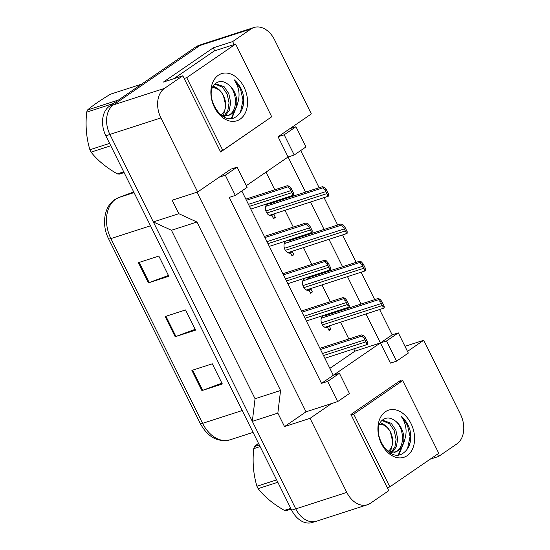 <?xml version="1.0" encoding="UTF-8"?>
<svg xmlns="http://www.w3.org/2000/svg" width="550" height="550" viewBox="0 0 550 550"><rect width="100%" height="100%" fill="white"/><g stroke="black" fill="none" stroke-linecap="round" stroke-linejoin="round"><path stroke-width="0.82" d="M234.107 44.557L232.636 41.587L250.979 28.992A22.791 16.143 -107.9 0 1 253.99 27.5A22.791 16.143 -107.9 0 1 274.587 39.854L311.355 113.919L278.066 136.778L288.09 156.977L246.29 185.68M237.084 167.145L225.314 175.23L235.338 195.429L247.115 187.344L237.084 167.145L230.966 169.125L197.677 191.984L160.909 117.92A22.791 16.143 -107.9 0 1 164.471 88.392L182.813 75.797L220.646 152.013L270.407 117.679M379.638 309.588L392.178 334.847L380.401 342.932L366.032 313.988M361.089 304.026L347.518 276.684M342.574 266.722L329.003 239.387M324.053 229.426L310.489 202.091M305.539 192.129L288.09 156.977L294.216 154.997L305.993 146.912L295.962 126.713L289.843 128.693M300.692 150.549L319.144 187.729M324.094 197.691L337.666 225.026M342.609 234.988L356.18 262.329M361.123 272.291L374.694 299.626M401.149 381.061L400.744 380.243L350.928 414.453L388.761 490.669L370.418 503.264A22.791 16.143 -107.9 0 1 367.4 504.756A22.791 16.143 -107.9 0 1 346.803 492.401L310.042 418.337L331.554 403.562L306.034 411.812L197.017 192.197M407.502 351.409L423.72 340.271L460.481 414.336A22.791 16.143 -107.9 0 1 456.919 443.864L438.577 456.459L437.449 454.183M241.814 190.981L333.3 375.279L380.401 342.932L390.431 363.131L396.55 361.151L408.327 353.066L398.303 332.867L392.178 334.847M339.426 373.299L327.649 381.391L337.673 401.582L349.449 393.498L339.426 373.299L333.3 375.279L321.523 383.364L229.212 197.409L235.338 195.429M367.4 504.756L316.367 521.249A22.791 16.143 -107.9 0 1 295.769 508.888L252.326 421.362L277.839 413.119L280.569 390.479L196.948 222.028L171.435 230.271L153.326 221.939L109.883 134.413A22.791 16.143 -107.9 0 1 113.444 104.885L199.946 45.485A22.791 16.143 -107.9 0 1 202.964 43.993L253.99 27.5M196.948 222.028L178.846 213.696L153.326 221.939M280.569 390.479L255.056 398.723L171.435 230.271M252.326 421.362L255.056 398.723M430.189 459.168L438.577 456.459M404.986 346.328L423.72 340.271M214.713 50.82L213.242 47.85L232.636 41.587M213.242 47.85L163.426 82.067L182.813 75.797M178.846 213.696L172.157 200.228L197.677 191.984M277.839 413.119L284.522 426.587L310.042 418.337M284.522 426.587L306.034 411.812M337.673 401.582L331.554 403.562M327.649 381.391L321.523 383.364M225.314 175.23L219.189 177.21M329.869 368.362L354.888 351.182L353.774 348.941M348.831 338.979L340.519 322.231M335.576 312.269L335.259 311.644M330.316 301.682L322.004 284.934M317.054 274.972L316.745 274.34M311.802 264.378L303.483 247.631M298.54 237.676L298.231 237.043M293.281 227.081L284.969 210.334M280.026 200.372L279.716 199.746M274.766 189.784L266.007 172.136M354.888 351.182L386.526 340.952L396.55 361.151M292.951 251.041A6.456 4.572 -107.9 0 1 292.456 251.831L293.872 254.684L292.057 255.929L290.641 253.076A6.456 4.572 -107.9 0 1 284.934 249.535A6.456 4.572 -107.9 0 1 285.12 241.952L284.831 241.374L286.928 240.708A6.456 4.572 -107.9 0 1 290.503 241.587M311.465 288.337A6.456 4.572 -107.9 0 1 310.97 289.128L312.386 291.988L310.571 293.226L309.155 290.373A6.456 4.572 -107.9 0 1 303.449 286.832A6.456 4.572 -107.9 0 1 303.634 279.249L303.346 278.671L305.442 278.004A6.456 4.572 -107.9 0 1 309.024 278.884M329.979 325.641A6.456 4.572 -107.9 0 1 329.484 326.432L330.901 329.285L329.086 330.529L327.669 327.676A6.456 4.572 -107.9 0 1 321.97 324.136A6.456 4.572 -107.9 0 1 322.149 316.553L321.86 315.975L323.964 315.308A6.456 4.572 -107.9 0 1 327.539 316.188M274.436 213.737A6.456 4.572 -107.9 0 1 273.934 214.534L275.351 217.387L273.543 218.632L272.126 215.779A6.456 4.572 -107.9 0 1 266.42 212.238A6.456 4.572 -107.9 0 1 266.606 204.655L266.317 204.071M266.324 204.084L268.414 203.411A6.456 4.572 -107.9 0 1 271.989 204.284M398.303 332.867L386.526 340.952M295.962 126.713L284.192 134.798L278.066 136.778M284.192 134.798L294.216 154.997M409.832 443.877L409.523 443.259M242.791 107.374L242.481 106.755M270.022 117.941L270.469 117.803M275.351 217.387L273.261 218.061M273.934 214.534L270.366 215.689M293.872 254.684L291.775 255.365M292.456 251.831L288.881 252.986M312.386 291.988L310.289 292.662M310.97 289.128L307.395 290.283M330.901 329.285L328.804 329.959M329.484 326.432L325.909 327.587M346.803 492.401L295.769 508.888A22.791 16.143 -107.9 0 1 295.742 508.826L109.917 134.482A22.791 16.143 -107.9 0 1 109.883 134.413L160.909 117.92M221.911 383.158L202.675 390.321A6.077 0.887 153.6 0 1 201.912 390.589L222.324 383.989L212.3 363.797L191.888 370.391L201.912 390.589M168.438 275.433L149.201 282.597A6.077 0.887 153.6 0 1 148.438 282.865L168.85 276.265L158.819 256.073L138.407 262.666L148.438 282.865M195.174 329.299L175.938 336.462A6.077 0.887 153.6 0 1 175.175 336.731L195.587 330.131L185.563 309.932L165.151 316.532L175.175 336.731M315.109 521.579L312.256 522.5A22.791 16.143 -107.9 0 1 291.658 510.146L105.834 135.802A22.791 16.143 -107.9 0 1 109.395 106.274L195.896 46.867A22.791 16.143 -107.9 0 1 198.914 45.382L201.747 44.461M289.307 186.237L291.232 188.444L290.317 189.076C288.516 188.066 288.028 187.227 288.853 186.546L289.307 186.237L287.375 185.708L245.857 199.127M290.317 189.076A3.802 2.688 72.1 0 0 290.812 190.644L291.816 192.665A3.802 2.688 72.1 0 0 292.731 193.944C292.16 195.401 292.311 195.855 293.198 195.298L250.8 209.089M291.232 188.444L293.652 193.311L293.652 194.989L293.198 195.298M293.652 193.311L292.731 193.944M270.421 215.806L270.091 215.139M267.245 204.504L266.241 205.191M324.287 187.22L326.219 189.427L325.298 190.059C323.503 189.049 323.015 188.21 323.833 187.529L324.287 187.22L322.355 186.691L270.449 203.466M325.298 190.059A3.802 2.688 72.1 0 0 325.793 191.627L326.796 193.648A3.802 2.688 72.1 0 0 327.718 194.927C327.14 196.384 327.298 196.838 328.178 196.281L269.321 215.394M326.219 189.427L328.632 194.294L328.632 195.972L328.178 196.281M328.632 194.294L327.718 194.927M224.159 115.947L227.893 110.296L229.048 102.877L227.184 94.153L222.571 87.312L215.036 84.04M225.074 116.002L229.316 110.282L230.67 102.355L228.8 93.631L224.194 86.783L215.435 83.662M216.452 87.828L213.407 86.144M227.679 115.727L229.357 114.833C238.748 109.567 236.583 89.361 227.363 83.854A17.174 12.169 -107.9 0 1 236.363 106.549C240.584 97.027 239.821 88.083 234.073 79.716C238.198 83.146 241.154 87.766 242.942 93.589C245.004 104.246 242.708 111.953 236.046 116.724C220.832 127.786 201.444 91.328 216.762 82.679C220.076 80.802 223.609 81.194 227.363 83.854M221.629 115.417L228.504 115.5L230.979 114.311C233.454 112.688 235.249 110.096 236.363 106.549M223.905 116.765L224.345 116.504M218.316 75.261A24.771 17.545 -107.9 0 1 243.987 87.079A24.771 17.545 -107.9 0 1 240.116 119.171A24.771 17.545 -107.9 0 1 214.452 107.36A24.771 17.545 -107.9 0 1 218.316 75.261M222.805 150.37L271.721 116.779L235.627 44.062L186.711 77.653L222.805 150.37L220.241 151.195M231.956 118.181L237.325 104.748M231.316 118.264L236.383 106.528M240.433 112.468L243.018 100.066L240.419 88.743L234.073 79.716M184.147 78.485L186.711 77.653M173.855 78.691L214.191 50.992L235.627 44.062M391.201 452.451L394.934 446.799L396.089 439.381L394.226 430.657L389.613 423.809L382.078 420.544M392.116 452.499L396.357 446.786L397.712 438.859L395.842 430.134L391.236 423.287L382.47 420.166M383.494 424.325L380.449 422.647M394.721 452.231L396.399 451.337C405.79 446.071 403.618 425.865 394.405 420.358A17.174 12.169 -107.9 0 1 403.404 443.053C407.626 433.531 406.862 424.586 401.115 416.219C405.24 419.65 408.196 424.27 409.984 430.086C412.046 440.749 409.75 448.456 403.088 453.221C387.874 464.289 368.486 427.831 383.804 419.176C387.111 417.306 390.651 417.697 394.405 420.358M388.671 451.921L395.546 451.997L398.021 450.814C400.496 449.185 402.291 446.6 403.404 443.053M390.94 453.269L391.387 453.007M385.357 411.764A24.771 17.545 -107.9 0 1 411.022 423.576A24.771 17.545 -107.9 0 1 407.158 455.675A24.771 17.545 -107.9 0 1 381.494 443.864A24.771 17.545 -107.9 0 1 385.357 411.764M389.847 486.874L438.763 453.283L402.669 380.566L353.753 414.157L389.847 486.874L387.283 487.699M398.998 454.685L404.367 441.251M398.358 454.768L403.425 443.032M407.474 448.965L410.059 436.569L407.461 425.246L401.115 416.219M351.189 414.989L353.753 414.157M398.145 382.03L402.669 380.566M124.094 172.59L119.323 174.137A41.03 29.061 -107.9 0 1 117.343 173.896L123.716 171.834M110.777 145.764L91.08 152.13C97.323 160.153 106.081 167.406 117.343 173.896M91.08 152.13A41.03 29.061 -107.9 0 1 90.475 150.947A41.03 29.061 -107.9 0 1 89.897 149.744L109.594 143.378M212.609 87.711A14.472 10.251 -107.9 0 1 223.554 95.913A14.472 10.251 -107.9 0 1 220.921 114.902M214.266 86.969C217.972 88.062 221.011 90.887 223.376 95.446L225.857 106.164L223.259 115.823M141.659 84.116L110.543 94.174C100.402 100.238 92.716 105.511 87.484 110.007L118.608 99.949M113.41 103.51L86.687 112.152A41.03 29.061 -107.9 0 1 87.484 110.007M86.687 112.152C85.284 125.427 86.35 137.961 89.897 149.744M291.136 509.094L286.357 510.634A41.03 29.061 -107.9 0 1 284.384 510.4L290.757 508.337M277.819 482.268L258.122 488.634C264.364 496.657 273.123 503.91 284.384 510.4M258.122 488.634A41.03 29.061 -107.9 0 1 257.517 487.451A41.03 29.061 -107.9 0 1 256.939 486.248L276.636 479.882M379.651 424.208A14.472 10.251 -107.9 0 1 390.596 432.41A14.472 10.251 -107.9 0 1 387.963 451.406M381.308 423.473C385.014 424.559 388.053 427.391 390.418 431.949L392.899 442.668L390.301 452.327M260.109 446.593L253.729 448.649A41.03 29.061 -107.9 0 1 254.526 446.504L259.304 444.964M253.729 448.649C252.326 461.931 253.392 474.464 256.939 486.248M258.486 443.321L254.526 446.504M307.821 223.534L309.753 225.748L308.832 226.373C307.031 225.369 306.543 224.524 307.368 223.85L307.821 223.534L305.889 223.011L264.371 236.424M308.832 226.373A3.802 2.688 72.1 0 0 309.327 227.941L310.331 229.962A3.802 2.688 72.1 0 0 311.245 231.241C310.674 232.698 310.826 233.152 311.712 232.602L269.314 246.386M309.753 225.748L312.166 230.608L312.166 232.286L311.712 232.602M312.166 230.608L311.245 231.241M326.336 260.837L328.268 263.044L327.346 263.677C325.552 262.666 325.064 261.827 325.882 261.147L326.336 260.837L324.404 260.308L282.886 273.721M327.346 263.677A3.802 2.688 72.1 0 0 327.841 265.244L328.845 267.266A3.802 2.688 72.1 0 0 329.766 268.538C329.189 270.002 329.347 270.456 330.227 269.899L287.836 283.683M328.268 263.044L330.681 267.912L330.681 269.589L330.227 269.899M330.681 267.912L329.766 268.538M344.85 298.134L346.782 300.341L345.861 300.974C344.066 299.963 343.578 299.124 344.396 298.444L344.85 298.134L342.918 297.605L301.407 311.025M345.861 300.974A3.802 2.688 72.1 0 0 346.356 302.541L347.359 304.562A3.802 2.688 72.1 0 0 348.281 305.841C347.703 307.299 347.861 307.752 348.741 307.196L306.35 320.987M346.782 300.341L349.195 305.209L349.195 306.886L348.741 307.196M349.195 305.209L348.281 305.841M363.364 335.431L365.296 337.645L364.382 338.271C362.581 337.267 362.092 336.421 362.918 335.748L363.364 335.431L361.433 334.909L319.921 348.322M364.382 338.271A3.802 2.688 72.1 0 0 364.87 339.845L365.874 341.859A3.802 2.688 72.1 0 0 366.795 343.138C366.217 344.596 366.376 345.049 367.263 344.499L324.864 358.284M365.296 337.645L367.709 342.506L367.709 344.19L367.263 344.499M367.709 342.506L366.795 343.138M288.936 253.103L288.613 252.443M285.759 241.801L284.756 242.495M342.801 224.524L344.733 226.731L343.812 227.356C342.018 226.353 341.529 225.507 342.347 224.833L342.801 224.524L340.869 223.994L288.963 240.769M343.812 227.356A3.802 2.688 72.1 0 0 344.307 228.931L345.311 230.945A3.802 2.688 72.1 0 0 346.232 232.224C345.654 233.681 345.812 234.135 346.692 233.585L287.836 252.691M344.733 226.731L347.146 231.591L347.146 233.276L346.692 233.585M347.146 231.591L346.232 232.224M307.457 290.4L307.127 289.74M304.274 279.104L303.27 279.792M361.316 261.821L363.248 264.028L362.333 264.66C360.532 263.649 360.044 262.811 360.869 262.13L361.316 261.821L359.384 261.291L307.478 278.066M362.333 264.66A3.802 2.688 72.1 0 0 362.821 266.228L363.825 268.249A3.802 2.688 72.1 0 0 364.746 269.521C364.169 270.985 364.327 271.439 365.214 270.882L306.35 289.988M363.248 264.028L365.668 268.895L365.661 270.572L365.214 270.882M365.668 268.895L364.746 269.521M325.971 327.704L325.641 327.044M322.788 316.401L321.784 317.089M379.837 299.118L381.762 301.324L380.848 301.957C379.046 300.953 378.558 300.107 379.383 299.427L379.837 299.118L377.905 298.588L325.992 315.37M380.848 301.957A3.802 2.688 72.1 0 0 381.342 303.524L382.339 305.546A3.802 2.688 72.1 0 0 383.261 306.824C382.69 308.282 382.841 308.736 383.728 308.186L324.871 327.291M381.762 301.324L384.182 306.192L384.182 307.869L383.728 308.186M384.182 306.192L383.261 306.824M250.979 28.992L199.946 45.485M164.471 88.392L113.444 104.885M134.028 192.603L118.979 197.471A7.597 5.362 -110.6 0 0 118.814 197.526L133.698 191.936L118.979 197.471A30.388 21.526 72.1 0 0 115.631 199.224A30.388 21.526 72.1 0 0 110.887 238.59A7.597 1.107 153.6 0 1 108.611 238.858C101.448 225.019 103.916 206.676 114.675 199.691L118.814 197.526A7.597 5.362 -110.6 0 0 118.546 197.643M150.501 225.789L110.887 238.59L202.593 423.342A30.388 21.526 72.1 0 0 230.058 439.814C217.752 442.551 207.838 437.154 200.317 423.61A7.597 1.107 -26.4 0 0 202.593 423.342L242.213 410.534M291.658 510.146L295.742 508.826M105.834 135.802L109.917 134.482M109.395 106.274L113.238 105.029M195.896 46.867L199.732 45.629M175.938 336.462L165.921 316.278M149.201 282.597L139.184 262.419M202.675 390.321L192.658 370.143M288.853 186.546L246.421 200.262M290.812 190.644L248.442 204.339M291.816 192.665L249.446 206.353M323.833 187.529L265.774 206.298M325.793 191.627L265.911 210.98M326.796 193.648L266.86 213.015M307.368 223.85L264.935 237.559M309.327 227.941L266.956 241.636M310.331 229.962L267.96 243.657M325.882 261.147L283.449 274.863M327.841 265.244L285.478 278.933M328.845 267.266L286.474 280.954M344.396 298.444L301.964 312.159M346.356 302.541L303.992 316.236M347.359 304.562L304.996 318.257M362.918 335.748L320.485 349.456M364.87 339.845L322.506 353.533M365.874 341.859L323.51 355.554M342.347 224.833L284.288 243.595M344.307 228.931L284.426 248.284M345.311 230.945L285.374 250.319M360.869 262.13L302.803 280.899M362.821 266.228L302.94 285.581M363.825 268.249L303.889 287.616M379.383 299.427L321.317 318.196M381.342 303.524L321.461 322.877M382.339 305.546L322.41 324.919M200.317 423.61L108.611 238.858M230.058 439.814L253.055 432.382M228.504 115.5L226.882 116.022M395.546 451.997L393.924 452.526"/></g></svg>

